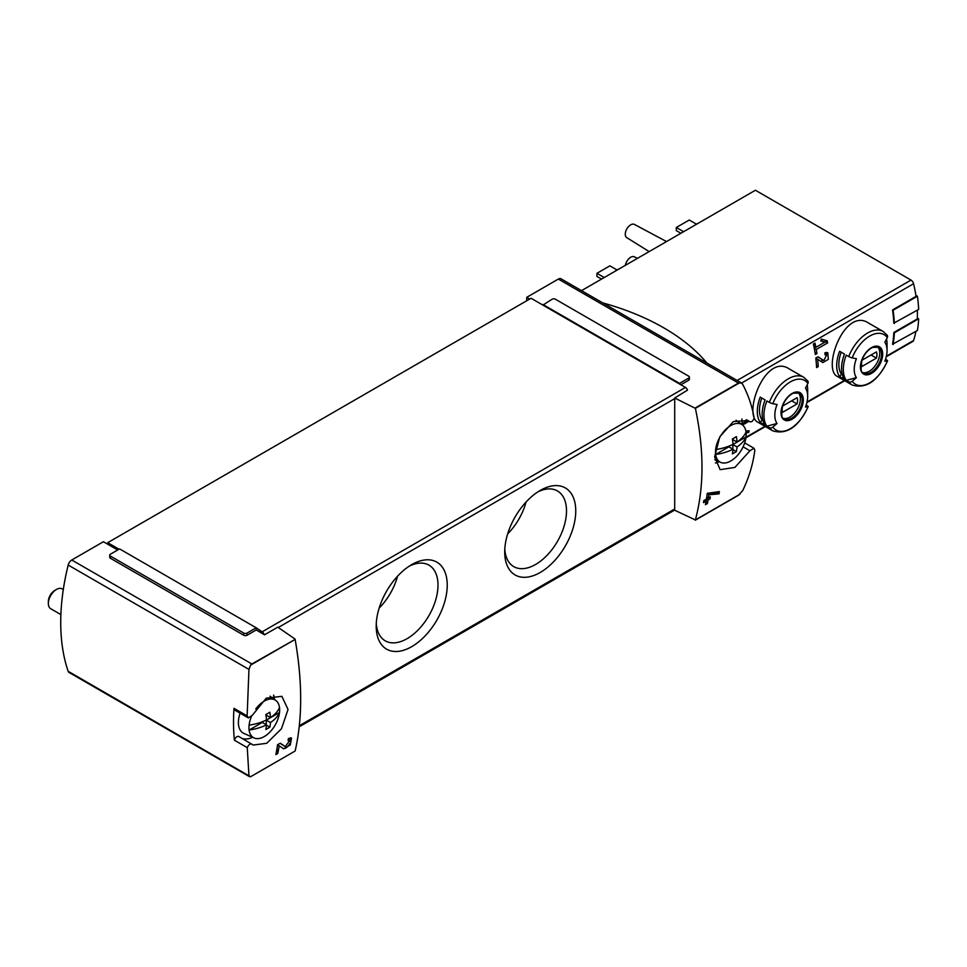 <?xml version="1.0" encoding="UTF-8"?>
<svg xmlns="http://www.w3.org/2000/svg" width="967" height="967" viewBox="0 0 967 967"><rect width="100%" height="100%" fill="white"/><g stroke="black" fill="none" stroke-linecap="round" stroke-linejoin="round"><path stroke-width="1.45" d="M239.042 736.673A3.82 2.2 120 0 0 238.849 736.528L253.233 745.049L266.735 743.297L281.47 728.743L288.045 709.464L281.868 696.337L266.276 698.138L252.29 715.338L248.301 717.889L247.141 715.918L248.954 669.418L250.55 665.151L251.867 663.978L295.128 639.417C302.514 681.699 302.514 718.904 295.128 751.021L250.55 776.755L248.954 775.679L247.25 747.624L234.401 740.214A206.176 119.038 120 0 1 234.002 708.327L247.141 715.918M251.94 744.119C250.223 743.502 248.664 744.663 247.25 747.624M295.128 751.021L250.55 776.755L68.186 671.316A5.343 3.082 120 0 0 69.104 672.488L249.498 776.646M285.301 746.597L280.237 743.2L277.565 744.747A274.906 158.721 60 0 1 275.849 754.598L277.795 753.474A274.906 158.721 -120 0 0 279.173 745.823L283.657 748.821L290.33 744.941L291.514 738.026L288.42 738.474A274.906 158.721 60 0 1 288.106 740.541L289.919 740.275L285.301 746.597L284.008 745.847A3.892 2.248 120 0 0 284.068 745.883M746.198 419.678L749.776 421.745L748.023 420.524L733.324 421.576L719.774 436.818L714.625 456.92L720.161 469.684L734.908 467.399L749.921 450.779L743.091 446.839M746.319 419.726L749.57 421.6C751.516 422.349 753.039 421.165 754.139 418.022C752.133 406.285 748.313 395.068 742.704 384.358L741.423 382.968L738.45 383.053L558.346 279.076L526.725 297.328L526.725 300.761M674.712 398.005L674.712 510.238L695.382 519.944C704.181 487.005 704.181 449.8 695.382 408.34L674.712 398.005L687.489 390.136A3.058 1.765 -120 0 0 685.482 387.429L542.934 305.125L552.109 299.202A2.297 1.318 180 0 1 555.348 299.202L688.722 376.199A2.297 1.318 180 0 1 689.398 377.142A2.297 1.318 180 0 1 688.722 378.073L679.547 383.367L542.934 304.496M749.921 450.779L753.922 448.241L754.84 450.078C753.136 463.761 749.087 477.275 742.704 490.607L738.45 495.285L695.273 520.21M719.001 493.871L708.835 494.79A274.906 158.721 -120 0 1 708.364 497.957L710.298 496.845A274.906 158.721 -120 0 1 709.959 498.887L708.025 500.012A274.906 158.721 -120 0 1 707.373 503.602L705.427 504.726A274.906 158.721 60 0 0 706.079 501.136L703.48 502.635A274.906 158.721 60 0 0 703.819 500.58L706.418 499.081A274.906 158.721 60 0 0 707.252 493.351L719.375 491.611A274.906 158.721 -120 0 1 719.001 493.871L717.236 492.856L717.236 491.804M742.535 424.997L748.978 421.286M742.112 423.558L747.515 420.44M824.911 342.149L815.882 347.358A114.541 66.131 -120 0 0 815 343.116L813.38 344.047A114.541 66.131 60 0 1 815.326 354.526L816.946 353.584A114.541 66.131 -120 0 0 816.269 349.462L827.607 342.91A114.541 66.131 -120 0 0 827.22 340.819L821.273 339.103L820.826 340.988L824.911 342.149L820.923 340.577M789.096 368.826C765.078 352.786 742.293 415.387 758.164 422.386L772.814 430.847A30.932 17.853 -60 0 1 769.333 427.619L766.867 426.193A30.932 17.853 -60 0 1 766.867 400.942L769.333 402.369A30.932 17.853 -60 0 1 803.734 377.275L789.096 368.826M868.463 322.99C844.457 306.962 821.66 369.551 837.543 376.562L852.181 385.023A30.932 17.853 -60 0 1 848.712 381.796L846.246 380.369A30.932 17.853 -60 0 1 846.246 355.119L848.712 356.545A30.932 17.853 -60 0 1 883.113 331.451L868.463 322.99M894.354 323.462A115.315 66.578 -120 0 0 893.085 310.262L917.393 296.228A115.315 66.578 -120 0 1 918.65 309.428L893.81 323.147A114.541 66.131 -120 0 0 892.541 309.936L916.027 296.385A114.541 66.131 -120 0 0 913.585 283.73A3.82 2.2 -120 0 0 911.011 280.079L755.408 190.245L581.518 290.644M886.256 356.763L912.921 341.375A3.82 2.2 -120 0 0 913.585 340.493A114.541 66.131 -120 0 0 915.894 331.379M893.085 344.554A115.315 66.578 -120 0 0 894.354 332.805L918.65 318.784A115.315 66.578 -120 0 1 917.393 330.521L892.541 344.24A114.541 66.131 -120 0 0 893.81 332.503L917.296 318.941A114.541 66.131 -120 0 0 917.32 310.189M826.773 354.744L823.86 360.546L818.022 356.787L815.797 358.068A114.541 66.131 60 0 1 816.583 367.569L818.203 366.626A114.541 66.131 -120 0 0 817.659 359.265L822.796 362.577L828.332 359.361L827.776 352.677L824.839 352.846A114.541 66.131 60 0 1 825.069 354.853L826.773 354.744L824.948 353.68M746.125 432.841L748.676 432.527A114.541 66.131 -120 0 0 749.123 430.726L745.895 431.089M264.148 634.545A3.058 1.765 -120 0 0 262.142 631.838L256.207 627.788L247.02 633.083A2.297 1.318 180 0 1 243.781 633.083L110.407 556.085A2.297 1.318 180 0 1 109.742 555.143L109.742 557.33A2.297 1.318 180 0 0 110.407 558.261L243.781 635.271A2.297 1.318 180 0 0 247.02 635.271L256.207 629.964L264.571 634.799L277.783 627.172L295.044 639.054M117.696 550.005L103.396 541.738L71.776 560.002A5.343 3.082 120 0 0 68.186 565.054A206.176 119.038 120 0 0 68.186 671.316M695.273 407.977L738.45 383.053M529.698 299.045L526.725 297.328M689.398 377.142L689.398 379.318A2.297 1.318 180 0 1 688.722 380.249L688.722 378.073M680.889 384.769L688.722 380.249M742.136 424.706A206.176 119.038 120 0 0 741.931 418.977M119.05 549.22L107.712 542.68L107.712 544.24M256.207 629.964L256.207 628.405M679.547 383.996L679.547 383.367M852.181 385.023C866.106 389.169 877.903 381.107 887.561 360.86A3.058 0.641 -158.8 0 0 886.594 359.929L885.53 359.313M886.546 339.079A30.932 17.853 -60 0 1 887.053 344.179L887.053 350.477A23.232 13.405 -60 0 1 884.853 361.223A114.541 24.211 -158.8 0 0 887.283 361.005A28.635 16.536 -60 0 1 852.205 381.252A3.058 2.405 144.9 0 1 848.712 381.796M839.61 376.538L844.469 379.342A30.932 17.853 120 0 1 844.469 354.091L839.61 351.287A30.932 17.853 -60 0 0 839.61 376.538L841.471 374.205L842.33 374.7M883.113 331.451L887.222 335.247A3.058 2.405 144.9 0 1 887.283 337.628A114.541 90.342 144.9 0 1 884.853 342.258A23.232 13.405 -60 0 1 887.053 350.477M846.246 380.369L856.411 377.65A23.232 13.405 -60 0 1 856.411 358.684A114.541 24.211 -158.8 0 1 852.205 357.875A3.058 0.641 -158.8 0 1 848.712 356.545M856.411 377.65A114.541 90.342 144.9 0 1 852.205 381.252M772.814 430.847C786.727 434.993 798.524 426.943 808.194 406.696A3.058 0.641 -158.8 0 0 807.215 405.753L806.164 405.149M807.167 384.902A30.932 17.853 -60 0 1 807.675 390.015L807.675 396.301A23.232 13.405 -60 0 1 805.475 407.047A114.541 24.211 -158.8 0 0 807.904 406.829A28.635 16.536 -60 0 1 772.826 427.088A3.058 2.405 144.9 0 1 769.333 427.619M760.231 422.361L765.09 425.166A30.932 17.853 120 0 1 765.09 399.915L760.231 397.111A30.932 17.853 -60 0 0 760.231 422.361L762.105 420.041L762.951 420.536M803.734 377.275L807.844 381.071A3.058 2.405 144.9 0 1 807.904 383.452A114.541 90.342 144.9 0 1 805.475 388.093A23.232 13.405 -60 0 1 807.675 396.301M766.867 426.193L777.033 423.473A23.232 13.405 -60 0 1 777.033 404.508A114.541 24.211 -158.8 0 1 772.826 403.698A3.058 0.641 -158.8 0 1 769.333 402.369M777.033 423.473A114.541 90.342 144.9 0 1 772.826 427.088M694.209 225.577A18.566 10.722 -60 0 1 698.355 223.184M614.831 271.401A18.566 10.722 -60 0 1 618.977 269.007M625.383 265.309A7.639 4.412 -60 0 1 629.07 258.479A7.639 4.412 -60 0 1 634.425 256.847L637.338 258.407M649.159 251.589L626.785 237.652A7.639 4.412 -60 0 1 626.858 228.877A7.639 4.412 -60 0 1 634.425 224.429L666.529 241.557M604.218 277.529L596.929 273.323L596.929 276.441L601.522 279.088M596.929 273.323L609.887 265.84L617.006 269.95M683.596 231.705L676.308 227.499L676.308 230.617L680.889 233.265M676.308 227.499L689.266 220.017L696.385 224.126M798.162 392.699A14.892 8.594 -60 0 1 800.386 398.9A14.892 8.594 -60 0 1 794.475 413.235A14.892 8.594 -60 0 1 783.379 418.3M782.654 406.019A10.879 6.285 120 0 0 782.654 412.256L797.062 403.928A10.879 6.285 -60 0 0 797.062 397.703L782.654 406.019M877.54 346.875A14.892 8.594 -60 0 1 879.765 353.076A14.892 8.594 -60 0 1 873.854 367.412A14.892 8.594 -60 0 1 862.757 372.476M862.032 360.195A10.879 6.285 120 0 0 862.032 366.433L876.44 358.104A10.879 6.285 -60 0 0 876.44 351.867L862.032 360.195M761.815 398.029A27.874 16.088 120 0 0 762.105 420.041M791.671 400.822L797.062 403.928M841.193 352.206A27.874 16.088 120 0 0 841.471 374.205M871.037 354.986L876.44 358.104M918.65 318.784L917.332 318.022M917.393 296.228L915.87 295.358M741.423 382.956L561.029 278.81A5.343 3.082 120 0 0 558.346 279.076M542.934 305.125L531.052 298.259L107.712 542.68M447.238 585.144A50.236 28.998 -60 0 1 411.712 646.669A50.236 28.998 -60 0 1 376.199 626.157A50.236 28.998 -60 0 1 411.712 564.631A50.236 28.998 -60 0 1 447.238 585.144M575.752 510.951A50.236 28.998 -60 0 1 540.227 572.476A50.236 28.998 -60 0 1 504.714 551.964A50.236 28.998 -60 0 1 540.227 490.438A50.236 28.998 -60 0 1 575.752 510.951M109.742 555.143A2.297 1.318 180 0 1 110.407 554.212L119.594 548.905L256.207 627.788M602.767 302.901A221.455 127.862 180 0 1 706.865 363.012M537.833 491.913A43.696 25.227 -60 0 1 557.451 490.946A43.696 25.227 -60 0 1 566.505 510.951A43.696 25.227 -60 0 1 547.431 554.925A43.696 25.227 -60 0 1 513.755 566.626A43.696 25.227 -60 0 1 504.786 549.159M526.048 502.042A43.696 25.227 -60 0 1 507.663 533.881M409.319 566.106A43.696 25.227 -60 0 1 428.949 565.139A43.696 25.227 -60 0 1 437.991 585.144A43.696 25.227 -60 0 1 418.916 629.118A43.696 25.227 -60 0 1 385.241 640.831A43.696 25.227 -60 0 1 376.272 623.352M397.534 576.235A43.696 25.227 -60 0 1 379.149 608.074M234.232 708.46A3.82 2.2 120 0 0 235.029 710.249L248.289 717.913M242.149 738.437A28.261 16.318 120 0 0 252.629 737.289M274.471 699.467A28.261 16.318 120 0 0 273.588 695.092M238.849 736.528A3.82 2.2 120 0 0 234.401 740.214M715.447 463.012A28.261 16.318 120 0 0 719.158 461.706M815.882 347.358L813.996 346.271L813.996 343.684M816.946 353.584L815 352.472M816.269 349.462L814.262 348.301M827.607 342.91L825.334 341.593L825.334 340.275M814.202 348.023L815.616 347.213M824.646 341.992L825.334 341.593M820.415 361.042A5.536 3.191 120 0 0 823.122 360.123M826.362 354.502A5.536 3.191 120 0 0 826.193 352.387M823.799 360.51L820.826 358.793A3.239 1.874 120 0 0 820.874 358.83A3.239 1.874 120 0 0 820.935 358.854M820.826 358.793L817.877 356.871M818.203 366.626L816.486 365.635M817.659 359.265L815.81 358.201M748.676 432.527L747.044 430.956M745.992 431.62L747.044 431.584M706.079 501.136L704.472 500.205M707.373 503.602L706.212 502.937L706.212 499.202M708.025 500.012L706.418 499.081M709.959 498.887L708.158 497.848L706.454 498.827M708.364 497.957L706.732 497.026M708.835 494.79L707.179 493.835M707.457 493.23L717.236 492.856M283.053 748.422A6.648 3.832 120 0 0 289.725 743.538M290.39 741.713A6.648 3.832 120 0 0 290.257 737.821M285.253 746.572L283.947 745.811A3.892 2.248 120 0 0 284.008 745.847M283.947 745.811L280.092 743.297M277.795 753.474L277.046 753.051L277.046 748.071M276.042 753.631L277.046 753.051M279.173 745.823L277.553 744.88M249.099 725.129A41.508 23.97 0 0 0 266.481 719.919A41.521 23.97 -120 0 0 265.828 714.528A40.602 23.438 0 0 0 269.829 712.22A41.521 23.97 60 0 1 270.482 717.611A41.508 23.97 0 0 0 279.499 707.578A21.709 12.535 -60 0 1 279.499 712.498A41.508 23.97 180 0 1 270.482 722.53A41.521 23.97 60 0 1 269.829 727.184A40.602 23.438 180 0 1 265.828 729.493A41.521 23.97 -120 0 0 266.481 724.839A41.508 23.97 180 0 1 249.099 730.049A21.709 12.535 -60 0 1 249.099 725.129A21.709 12.535 -60 0 1 251.36 716.765M270.482 722.53L266.3 720.125L279.499 712.498A21.709 12.535 -60 0 1 264.305 736.54A21.709 12.535 -60 0 1 254.14 737.966A21.709 12.535 -60 0 1 249.099 730.049L262.311 722.434L266.481 724.839M255.759 709.016A21.709 12.535 -60 0 1 275.813 700.446A21.709 12.535 -60 0 1 279.499 707.578M254.14 737.966L243.865 733.409A22.906 13.224 -60 0 1 240.106 713.187M60.885 614.601L50.719 608.726A11.459 6.612 -60 0 1 48.35 603.493A11.459 6.612 -60 0 1 56.449 589.459A11.459 6.612 -60 0 1 62.178 588.891L63.302 589.544M48.35 603.493L48.35 601.583A9.114 5.258 -60 0 1 54.793 590.414L56.449 589.459M266.3 720.125L266.3 724.742M266.3 714.287L266.3 715.193L270.482 717.611M269.829 727.184L266.457 725.226M737.011 446.947L732.841 444.542L746.041 436.915A41.508 23.97 180 0 1 737.011 446.947A41.521 23.97 60 0 1 736.37 451.589A40.602 23.438 180 0 1 732.37 453.898A41.521 23.97 -120 0 0 733.022 449.256A41.508 23.97 180 0 1 715.64 454.466A21.709 12.535 -60 0 1 715.64 449.546A21.709 12.535 -60 0 1 726.422 428.804A21.709 12.535 -60 0 1 742.342 424.851A21.709 12.535 -60 0 1 746.041 431.995A21.709 12.535 -60 0 1 746.041 436.915A21.709 12.535 -60 0 1 730.834 460.957A21.709 12.535 -60 0 1 720.681 462.383A21.709 12.535 -60 0 1 715.64 454.466L728.84 446.839L733.022 449.256M715.64 449.546A41.508 23.97 0 0 0 733.022 444.324A41.521 23.97 -120 0 0 732.37 438.933A40.602 23.438 0 0 0 736.37 436.625A41.521 23.97 60 0 1 737.011 442.016A41.508 23.97 0 0 0 746.041 431.995M732.841 444.542L732.841 449.147M732.841 438.692L732.841 439.61L737.011 442.016M736.37 451.589L732.986 449.643M250.55 665.151L295.128 639.417M695.382 408.34L739.948 382.606M695.382 519.944L739.948 494.21M741.556 383.053L913.585 283.73M746.004 437.241L764.945 426.302M807.01 402.018L844.324 380.478M886.388 356.194L913.585 340.493M251.867 663.978L71.776 560.002M882.69 354.043A15.762 9.102 -60 0 1 865.973 374.845A15.762 9.102 -60 0 1 865.973 352.556A15.762 9.102 -60 0 1 882.69 354.043M852.205 357.875A28.635 16.536 -60 0 1 887.283 337.628M803.311 399.879A15.762 9.102 -60 0 1 786.594 420.669A15.762 9.102 -60 0 1 786.594 398.38A15.762 9.102 -60 0 1 803.311 399.879M772.826 403.698A28.635 16.536 -60 0 1 807.904 383.452M737.12 380.478L911.011 280.079M802.163 399.915A14.892 8.594 -60 0 1 795.66 414.903A14.892 8.594 -60 0 1 784.189 418.892C781.662 419.327 781.106 415.061 782.496 406.116C785.023 399.758 788.649 395.455 793.363 393.194L799.08 393.11A14.892 8.594 -60 0 1 802.163 399.915M881.541 354.091A14.892 8.594 -60 0 1 875.038 369.08A14.892 8.594 -60 0 1 863.567 373.069C861.041 373.492 860.473 369.237 861.875 360.292C864.401 353.934 868.015 349.631 872.742 347.371L878.459 347.274A14.892 8.594 -60 0 1 881.541 354.091M262.142 631.838L685.482 387.429M278.266 627.51L674.712 398.634M299.347 725.709L674.712 508.993M248.954 669.418L68.186 565.054M243.781 635.271L243.781 633.083M247.02 635.271L247.02 633.083M110.407 558.261L110.407 556.085M745.932 437.785L765.381 426.556M806.877 402.586L844.747 380.72M299.226 726.809L674.712 510.032M753.934 448.217L744.687 442.886M823.86 360.546L820.874 358.83M289.919 740.263L288.299 739.332M275.813 700.446L269.974 696.18M742.342 424.851L736.032 420.246M720.681 462.383L714.806 459.784"/></g></svg>
